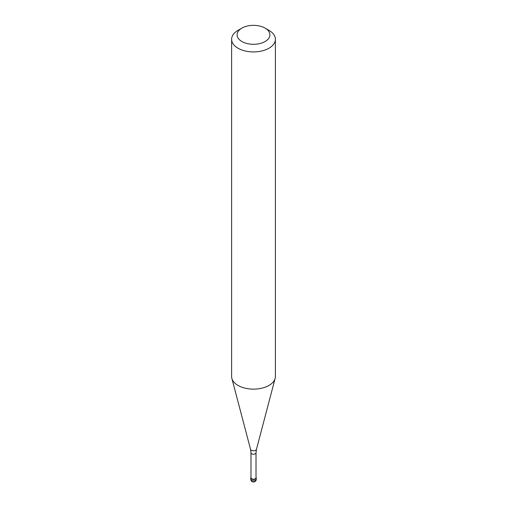 <?xml version="1.0" encoding="UTF-8"?>
<svg xmlns="http://www.w3.org/2000/svg" width="507" height="507" viewBox="0 0 507 507"><rect width="100%" height="100%" fill="white"/><g stroke="black" fill="none" stroke-linecap="round" stroke-linejoin="round"><path stroke-width="0.76" d="M255.433 479.058A2.738 1.578 180 0 1 252.454 479.4A2.738 1.578 180 0 1 250.762 477.943A2.738 1.578 180 0 1 250.984 477.321A2.738 1.578 0 0 0 251.966 479.248A2.738 1.578 0 0 0 255.433 479.058A2.738 1.578 0 0 0 256.016 477.321A2.738 1.578 180 0 1 256.238 477.943A2.738 1.578 180 0 1 255.433 479.058M250.984 477.765A2.516 1.451 0 0 0 252.537 479.102A2.516 1.451 0 0 0 255.281 478.792A2.516 1.451 0 0 0 256.016 477.765L256.016 452.764A2.516 1.451 180 0 1 255.281 453.797A2.516 1.451 180 0 1 252.537 454.107A2.516 1.451 180 0 1 250.984 452.764L250.984 477.765M231.617 39.293L231.617 376.498A21.883 12.637 0 0 0 231.864 378.393A21.883 12.637 0 0 0 246.675 388.501A21.883 12.637 0 0 0 268.976 385.428A21.883 12.637 0 0 0 275.136 378.393A21.883 12.637 0 0 0 275.383 376.498L275.383 39.293A21.883 12.637 180 0 1 268.976 48.228A21.883 12.637 180 0 1 245.128 50.966A21.883 12.637 180 0 1 231.617 39.293A21.883 12.637 180 0 1 238.024 30.357L241.896 28.126A16.414 9.475 180 0 1 265.104 28.126A16.414 9.475 180 0 1 265.104 41.523A16.414 9.475 180 0 1 241.896 41.523A16.414 9.475 180 0 1 241.896 28.126L238.024 30.357M265.104 28.126L268.976 30.357A21.883 12.637 180 0 1 275.383 39.293M250.762 477.943L250.762 479.28A2.738 1.578 0 0 0 252.454 480.737A2.738 1.578 0 0 0 255.433 480.395A2.738 1.578 0 0 0 256.238 479.28L256.238 477.943M250.984 452.764L250.54 449.31A2.998 1.73 0 0 0 252.568 450.698A2.998 1.73 0 0 0 255.617 450.273A2.998 1.73 0 0 0 256.46 449.31L256.016 452.764M250.762 479.28A2.738 2.738 0 0 0 254.869 481.65A2.738 2.738 0 0 0 256.238 479.28M250.54 449.31L231.864 378.393M256.46 449.31L275.136 378.393"/></g></svg>
